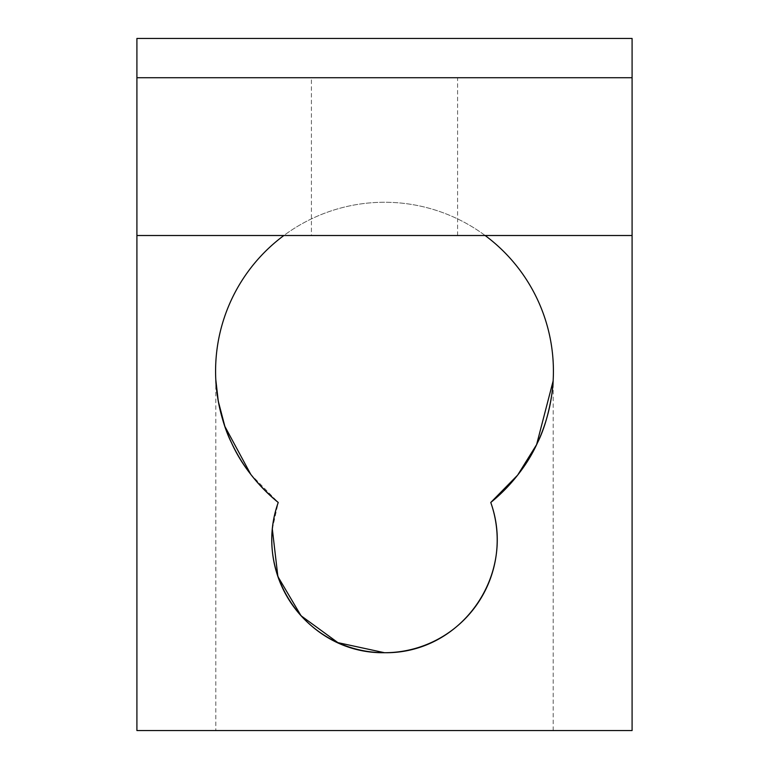 <?xml version="1.0" encoding="UTF-8"?>
<svg xmlns="http://www.w3.org/2000/svg" width="769" height="769" viewBox="0 0 769 769"><rect width="100%" height="100%" fill="white"/><g stroke="black" fill="none" stroke-linecap="round" stroke-linejoin="round"><path stroke-width="0.58" stroke-dasharray="3.85 2.88" d="M311.416 235.506L457.584 235.506L311.416 235.506L311.416 77.717L457.584 77.717L311.416 77.717M457.584 235.506L457.584 77.717M215.801 730.55L553.199 730.55L215.801 730.55L215.801 379.646M272.332 529.053L278.234 502.474A112.707 112.707 0 0 0 384.5 652.718A112.707 112.707 0 0 0 490.766 502.474A168.911 168.911 0 0 0 508.049 255.99A168.911 168.911 0 0 0 260.951 255.99A168.911 168.911 0 0 0 278.234 502.474L250.761 474.348M553.199 730.55L553.199 379.646M136.911 38.45L136.911 730.55L632.089 730.55L632.089 77.717L136.911 77.717L632.089 77.717L632.089 38.45L136.911 38.45M136.911 77.717L632.089 77.717M136.911 235.506L632.089 235.506M485.124 235.506A168.911 168.911 0 0 0 283.876 235.506"/><path stroke-width="1.15" d="M272.332 529.053L277.878 576.539L301.035 615.748L337.899 642.634L384.5 652.718C460.919 653.89 516.874 575.308 490.766 502.474A112.707 112.707 0 0 1 384.5 652.718C460.919 653.89 516.874 575.308 490.766 502.474L517.633 475.136L536.608 444.617L553.132 380.963M250.761 474.348L224.875 426.42L218.281 401.235L215.801 379.646C216.147 394.247 221.462 423.075 231.527 442.809C241.341 464.649 256.904 484.537 278.234 502.474A168.911 168.911 0 0 1 283.876 235.506M553.199 379.646C552.853 394.247 547.538 423.075 537.473 442.809C527.659 464.649 512.096 484.537 490.766 502.474A168.911 168.911 0 0 0 485.124 235.506M136.911 235.506L632.089 235.506L632.089 730.55L136.911 730.55L136.911 38.45L632.089 38.45L632.089 77.717L136.911 77.717M632.089 235.506L632.089 77.717M384.5 652.718A112.707 112.707 0 0 1 278.234 502.474C252.194 575.25 307.994 653.919 384.5 652.718"/></g></svg>
